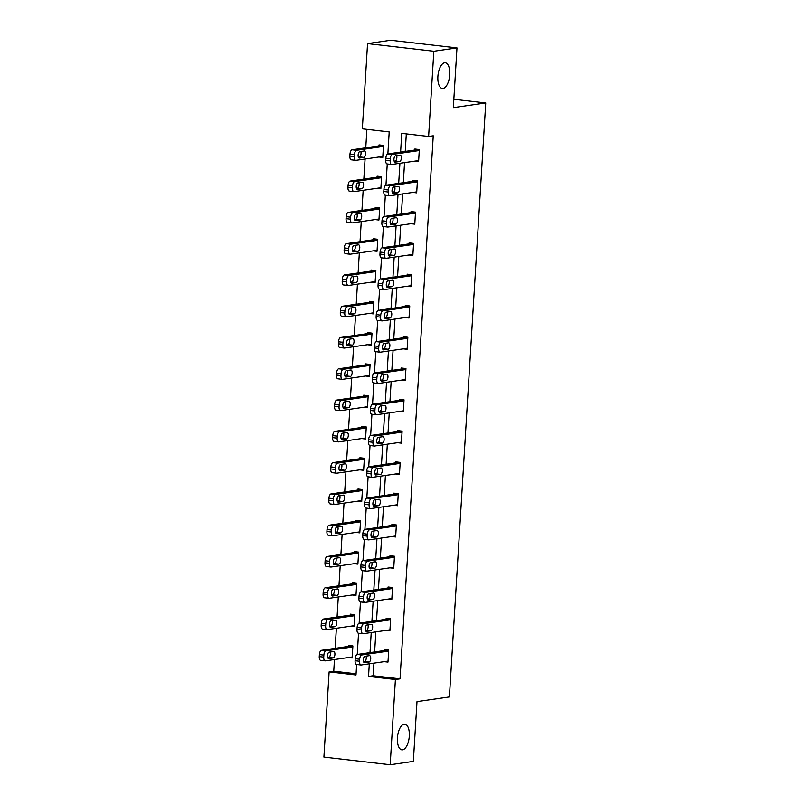<?xml version="1.0" encoding="UTF-8"?>
<svg xmlns="http://www.w3.org/2000/svg" width="805" height="805" viewBox="0 0 805 805"><rect width="100%" height="100%" fill="white"/><g stroke="black" fill="none" stroke-linecap="round" stroke-linejoin="round"><path stroke-width="1.21" d="M443.032 88.47A12.93 5.826 -83.4 0 1 442.337 88.48A12.93 5.826 -83.4 0 1 437.95 75.73A12.93 5.826 -83.4 0 1 444.601 62.8A12.93 5.826 -83.4 0 1 445.296 62.79A12.93 5.826 -83.4 0 1 449.683 75.539A12.93 5.826 -83.4 0 1 443.032 88.47M402.581 749.837A12.93 5.826 -83.4 0 1 401.886 749.847A12.93 5.826 -83.4 0 1 397.499 737.098A12.93 5.826 -83.4 0 1 404.15 724.168A12.93 5.826 -83.4 0 1 404.845 724.158A12.93 5.826 -83.4 0 1 409.242 736.907A12.93 5.826 -83.4 0 1 402.581 749.837M387.869 153.926L389.207 131.929L362.341 128.83L367.553 43.601L390.697 40.25L456.988 47.898L453.336 107.649L485.747 102.96L449.411 696.949L417 701.638L413.347 761.399L390.194 764.75L323.912 757.103L329.124 671.883L356.001 674.982L356.635 664.507M334.467 659.547L333.753 671.209L329.124 671.883M366.899 129.353L365.762 147.808M365.078 159.008L363.85 179.092M363.166 190.292L361.938 210.377M361.254 221.576L360.026 241.661M359.342 252.861L358.114 272.945M357.43 284.145L356.202 304.23M355.518 315.429L354.291 335.514M353.596 346.714L352.369 366.798M351.684 377.998L350.457 398.083M349.773 409.282L348.545 429.357M347.861 440.566L346.633 460.641M345.949 471.851L344.721 491.925M344.037 503.135L342.809 523.21M342.125 534.419L340.897 554.494M340.203 565.694L338.975 585.778M338.291 596.978L337.064 617.063M336.379 628.262L335.152 648.347M485.747 102.96L453.849 99.287M333.753 671.209L356.072 673.785M348.334 657.544L352.157 657.987L352.892 645.952L348.414 645.429L348.354 646.435M350.245 626.26L354.069 626.703L354.804 614.668L350.326 614.155L350.266 615.151M352.157 594.976L355.981 595.418L356.716 583.384L352.238 582.87L352.177 583.867M354.069 563.691L357.893 564.134L358.627 552.099L354.15 551.586L354.089 552.582M355.981 532.407L359.805 532.85L360.539 520.815L356.062 520.302L356.001 521.298M357.903 501.123L361.717 501.565L362.461 489.531L357.973 489.017L357.913 490.024M359.815 469.838L363.639 470.281L364.373 458.246L359.895 457.733L359.825 458.739M361.727 438.554L365.55 438.997L366.285 426.962L361.807 426.449L361.747 427.455M363.639 407.27L367.462 407.712L368.197 395.678L363.719 395.164L363.659 396.171M365.55 375.985L369.374 376.428L370.109 364.393L365.631 363.88L365.571 364.886M367.462 344.711L371.286 345.144L372.021 333.119L367.543 332.596L367.483 333.602M369.384 313.427L373.198 313.859L373.933 301.835L369.455 301.312L369.394 302.318M371.296 282.142L375.11 282.575L375.855 270.55L371.367 270.027L371.306 271.033M373.208 250.858L377.032 251.301L377.766 239.266L373.289 238.743L373.228 239.749M375.12 219.574L378.944 220.017L379.678 207.982L375.2 207.469L375.14 208.465M377.032 188.29L380.856 188.732L381.59 176.698L377.112 176.184L377.052 177.181M378.944 157.005L382.767 157.448L383.502 145.413L379.024 144.9L378.964 145.896M373.943 663.149L373.168 675.757L400.045 678.857L433.251 135.804L428.622 136.468L401.755 133.368L400.608 152.085M406.314 133.902L405.237 151.41M404.553 162.62L403.325 182.695M402.641 193.904L401.413 213.979M400.729 225.179L399.501 245.263M398.817 256.463L397.579 276.548M396.895 287.747L395.668 307.832M394.983 319.032L393.756 339.116M393.071 350.316L391.844 370.401M391.16 381.6L389.932 401.685M389.248 412.885L388.02 432.969M387.336 444.169L386.108 464.254M385.414 475.453L384.186 495.538M383.502 506.737L382.274 526.812M381.59 538.022L380.363 558.096M379.678 569.306L378.451 589.381M377.766 600.59L376.539 620.665M375.855 631.865L374.627 651.949M384.166 661.67L387.98 662.113L388.724 650.078L384.237 649.565L384.176 650.571M386.078 630.385L389.902 630.828L390.636 618.793L386.159 618.28L386.098 619.287M387.99 599.101L391.814 599.544L392.548 587.519L388.07 586.996L388.01 588.002M389.902 567.827L393.726 568.26L394.46 556.235L389.982 555.712L389.922 556.718M391.814 536.543L395.637 536.975L396.372 524.951L391.894 524.427L391.834 525.434M393.726 505.258L397.549 505.701L398.284 493.666L393.806 493.143L393.746 494.149M395.647 473.974L399.461 474.417L400.196 462.382L395.718 461.869L395.658 462.865M397.559 442.69L401.383 443.132L402.118 431.098L397.64 430.584L397.569 431.581M399.471 411.405L403.295 411.848L404.03 399.813L399.552 399.3L399.491 400.296M401.383 380.121L405.207 380.564L405.941 368.529L401.464 368.016L401.403 369.012M403.295 348.837L407.119 349.279L407.853 337.245L403.375 336.732L403.315 337.728M405.207 317.552L409.031 317.995L409.765 305.96L405.287 305.447L405.227 306.453M407.119 286.268L410.942 286.711L411.677 274.676L407.199 274.163L407.139 275.169M409.041 254.984L412.854 255.427L413.599 243.392L409.111 242.879L409.051 243.885M410.952 223.699L414.776 224.142L415.511 212.107L411.033 211.594L410.963 212.601M412.864 192.415L416.688 192.858L417.423 180.833L412.945 180.31L412.885 181.316M414.776 161.141L418.6 161.574L419.335 149.549L414.857 149.026L414.796 150.032M456.988 47.898L433.835 51.248L428.622 136.468M367.553 43.601L433.835 51.248M400.045 678.857L395.406 679.521L390.194 764.75M369.304 663.823L368.539 676.421L395.406 679.521M399.924 163.284L398.696 183.369M398.012 194.569L396.785 214.653M396.1 225.853L394.873 245.938M394.178 257.137L392.951 277.222M392.266 288.421L391.039 308.506M390.355 319.706L389.127 339.791M388.443 350.99L387.215 371.065M386.531 382.274L385.303 402.349M384.619 413.559L383.391 433.633M382.707 444.843L381.469 464.918M380.785 476.117L379.558 496.202M378.873 507.402L377.646 527.486M376.961 538.686L375.734 558.771M375.05 569.97L373.822 590.055M373.138 601.255L371.91 621.339M371.226 632.539L369.998 652.624M357.249 654.465L358.547 633.223M359.161 623.181L360.469 601.939M361.083 591.896L362.381 570.654M362.995 560.612L364.293 539.37M364.906 529.338L366.205 508.086M366.818 498.054L368.116 476.802M368.73 466.769L370.028 445.517M370.642 435.485L371.94 414.243M372.554 404.201L373.862 382.959M374.476 372.916L375.774 351.674M376.388 341.632L377.686 320.39M378.3 310.348L379.598 289.106M380.212 279.063L381.51 257.821M382.123 247.779L383.422 226.537M384.035 216.495L385.333 195.253M385.957 185.21L387.255 163.968M373.168 675.757L368.539 676.421M388.05 661.106L361.173 665A4.045 1.821 96.6 0 1 360.952 665A4.045 1.821 96.6 0 1 359.563 661.257L359.684 659.255A4.045 1.821 96.6 0 1 361.787 654.978L388.654 651.084M388.06 650.007L357.309 654.455L361.787 654.978M364.615 662.716A3.23 1.459 -83.4 0 1 364.444 662.716A3.23 1.459 -83.4 0 1 363.347 659.526A3.23 1.459 -83.4 0 1 365.007 656.296L369.455 655.652A3.23 1.459 -83.4 0 1 369.626 655.652A3.23 1.459 -83.4 0 1 370.723 658.842A3.23 1.459 -83.4 0 1 369.062 662.072L364.273 662.676M366.054 656.145A3.23 1.459 -83.4 0 1 366.034 659.526A3.23 1.459 -83.4 0 1 364.585 661.549L363.538 661.7M356.696 664.487A4.045 1.821 -83.4 0 1 356.474 664.487A4.045 1.821 -83.4 0 1 355.086 660.744L355.206 658.732A4.045 1.821 -83.4 0 1 357.309 654.455M352.228 645.872L321.477 650.329A4.045 1.821 -83.4 0 0 319.384 654.606L319.253 656.608A4.045 1.821 -83.4 0 0 320.642 660.352A4.045 1.821 -83.4 0 0 320.863 660.352M352.218 656.981L325.341 660.865A4.045 1.821 96.6 0 1 325.129 660.875A4.045 1.821 96.6 0 1 323.741 657.132L323.862 655.119A4.045 1.821 96.6 0 1 325.955 650.842L352.832 646.948M327.716 657.574L328.752 657.423A3.23 1.459 96.6 0 0 330.201 655.391A3.23 1.459 96.6 0 0 330.221 652.01M328.782 658.581L333.23 657.937A3.23 1.459 96.6 0 0 334.89 654.707A3.23 1.459 96.6 0 0 333.793 651.517A3.23 1.459 96.6 0 0 333.622 651.517L329.175 652.161A3.23 1.459 96.6 0 0 327.514 655.401A3.23 1.459 96.6 0 0 328.611 658.581A3.23 1.459 96.6 0 0 328.782 658.581L328.44 658.54M389.962 629.832L363.085 633.716A4.045 1.821 96.6 0 1 362.874 633.716A4.045 1.821 96.6 0 1 361.475 629.973L361.606 627.97A4.045 1.821 96.6 0 1 363.699 623.694L390.576 619.8M389.972 618.723L359.221 623.171L363.699 623.694M366.527 631.432A3.23 1.459 -83.4 0 1 366.356 631.432A3.23 1.459 -83.4 0 1 365.259 628.242A3.23 1.459 -83.4 0 1 366.919 625.012L371.367 624.368A3.23 1.459 -83.4 0 1 371.538 624.368A3.23 1.459 -83.4 0 1 372.635 627.558A3.23 1.459 -83.4 0 1 370.974 630.788L366.184 631.392M367.966 624.861A3.23 1.459 -83.4 0 1 367.945 628.242A3.23 1.459 -83.4 0 1 366.496 630.275L365.46 630.426M358.607 633.203A4.045 1.821 -83.4 0 1 358.386 633.203A4.045 1.821 -83.4 0 1 356.997 629.46L357.128 627.457A4.045 1.821 -83.4 0 1 359.221 623.171M391.874 598.548L364.997 602.432A4.045 1.821 96.6 0 1 364.786 602.442A4.045 1.821 96.6 0 1 363.397 598.689L363.518 596.686A4.045 1.821 96.6 0 1 365.611 592.41L392.488 588.515M391.894 587.439L361.133 591.886L365.611 592.41M368.449 600.148A3.23 1.459 -83.4 0 1 368.267 600.148A3.23 1.459 -83.4 0 1 367.171 596.958A3.23 1.459 -83.4 0 1 368.841 593.728L373.279 593.084A3.23 1.459 -83.4 0 1 373.46 593.084A3.23 1.459 -83.4 0 1 374.556 596.274A3.23 1.459 -83.4 0 1 372.886 599.504L368.096 600.107M369.877 593.577A3.23 1.459 -83.4 0 1 369.857 596.958A3.23 1.459 -83.4 0 1 368.408 598.99L367.372 599.141M360.519 601.919A4.045 1.821 -83.4 0 1 360.308 601.919A4.045 1.821 -83.4 0 1 358.919 598.175L359.04 596.173A4.045 1.821 -83.4 0 1 361.133 591.886M354.15 614.587L323.389 619.045A4.045 1.821 -83.4 0 0 321.296 623.322L321.175 625.324A4.045 1.821 -83.4 0 0 322.564 629.077A4.045 1.821 -83.4 0 0 322.775 629.067M354.13 625.696L327.253 629.591A4.045 1.821 96.6 0 1 327.041 629.591A4.045 1.821 96.6 0 1 325.653 625.847L325.773 623.835A4.045 1.821 96.6 0 1 327.866 619.558L354.743 615.674M329.627 626.29L330.664 626.139A3.23 1.459 96.6 0 0 332.113 624.106A3.23 1.459 96.6 0 0 332.133 620.736M330.704 627.296L335.142 626.652A3.23 1.459 96.6 0 0 336.812 623.422A3.23 1.459 96.6 0 0 335.715 620.232A3.23 1.459 96.6 0 0 335.534 620.242L331.097 620.876A3.23 1.459 96.6 0 0 329.426 624.117A3.23 1.459 96.6 0 0 330.523 627.306A3.23 1.459 96.6 0 0 330.704 627.296L330.362 627.256M356.062 583.303L325.3 587.761A4.045 1.821 -83.4 0 0 323.208 592.037L323.087 594.04A4.045 1.821 -83.4 0 0 324.475 597.793A4.045 1.821 -83.4 0 0 324.687 597.783M356.041 594.412L329.165 598.306A4.045 1.821 96.6 0 1 328.953 598.306A4.045 1.821 96.6 0 1 327.565 594.563L327.685 592.55A4.045 1.821 96.6 0 1 329.778 588.274L356.655 584.39M331.539 595.006L332.576 594.855A3.23 1.459 96.6 0 0 334.035 592.822A3.23 1.459 96.6 0 0 334.045 589.451M332.616 596.012L337.053 595.368A3.23 1.459 96.6 0 0 338.724 592.138A3.23 1.459 96.6 0 0 337.627 588.948A3.23 1.459 96.6 0 0 337.446 588.958L333.008 589.602A3.23 1.459 96.6 0 0 331.338 592.832A3.23 1.459 96.6 0 0 332.435 596.022A3.23 1.459 96.6 0 0 332.616 596.012L332.274 595.972M393.786 567.263L366.909 571.148A4.045 1.821 96.6 0 1 366.698 571.158A4.045 1.821 96.6 0 1 365.309 567.404L365.43 565.402A4.045 1.821 96.6 0 1 367.523 561.125L394.4 557.231M393.806 556.154L363.045 560.602L367.523 561.125M370.36 568.863A3.23 1.459 -83.4 0 1 370.179 568.863A3.23 1.459 -83.4 0 1 369.082 565.673A3.23 1.459 -83.4 0 1 370.753 562.443L375.19 561.799A3.23 1.459 -83.4 0 1 375.372 561.799A3.23 1.459 -83.4 0 1 376.468 564.989A3.23 1.459 -83.4 0 1 374.798 568.219L370.018 568.823M371.789 562.293A3.23 1.459 -83.4 0 1 371.779 565.673A3.23 1.459 -83.4 0 1 370.32 567.706L369.284 567.857M362.431 570.634A4.045 1.821 -83.4 0 1 362.22 570.634A4.045 1.821 -83.4 0 1 360.831 566.891L360.952 564.889A4.045 1.821 -83.4 0 1 363.045 560.602M395.698 535.979L368.831 539.863A4.045 1.821 96.6 0 1 368.61 539.873A4.045 1.821 96.6 0 1 367.221 536.12L367.342 534.117A4.045 1.821 96.6 0 1 369.445 529.841L396.312 525.947M395.718 524.87L364.957 529.328L369.445 529.841M372.272 537.579A3.23 1.459 -83.4 0 1 372.101 537.579A3.23 1.459 -83.4 0 1 371.004 534.399A3.23 1.459 -83.4 0 1 372.665 531.159L377.112 530.515A3.23 1.459 -83.4 0 1 377.283 530.515A3.23 1.459 -83.4 0 1 378.38 533.705A3.23 1.459 -83.4 0 1 376.72 536.935L371.93 537.539M373.701 531.008A3.23 1.459 -83.4 0 1 373.691 534.389A3.23 1.459 -83.4 0 1 372.232 536.422L371.196 536.573M364.343 539.35A4.045 1.821 -83.4 0 1 364.132 539.35A4.045 1.821 -83.4 0 1 362.743 535.607L362.864 533.604A4.045 1.821 -83.4 0 1 364.957 529.328M397.61 504.695L370.743 508.579A4.045 1.821 96.6 0 1 370.521 508.589A4.045 1.821 96.6 0 1 369.133 504.836L369.254 502.833A4.045 1.821 96.6 0 1 371.357 498.557L398.223 494.662M397.63 493.586L366.879 498.043L371.357 498.557M374.184 506.295A3.23 1.459 -83.4 0 1 374.013 506.295A3.23 1.459 -83.4 0 1 372.916 503.115A3.23 1.459 -83.4 0 1 374.577 499.875L379.024 499.231A3.23 1.459 -83.4 0 1 379.195 499.231A3.23 1.459 -83.4 0 1 380.292 502.421A3.23 1.459 -83.4 0 1 378.632 505.651L373.842 506.254M375.613 499.724A3.23 1.459 -83.4 0 1 375.603 503.105A3.23 1.459 -83.4 0 1 374.154 505.138L373.107 505.288M366.265 508.066A4.045 1.821 -83.4 0 1 366.044 508.066A4.045 1.821 -83.4 0 1 364.655 504.322L364.776 502.32A4.045 1.821 -83.4 0 1 366.879 498.043M357.973 552.019L327.212 556.476A4.045 1.821 -83.4 0 0 325.119 560.753L324.999 562.755A4.045 1.821 -83.4 0 0 326.387 566.509A4.045 1.821 -83.4 0 0 326.609 566.499M357.953 563.128L331.086 567.022A4.045 1.821 96.6 0 1 330.865 567.022A4.045 1.821 96.6 0 1 329.476 563.279L329.597 561.266A4.045 1.821 96.6 0 1 331.7 556.99L358.567 553.105M333.451 563.721L334.498 563.57A3.23 1.459 96.6 0 0 335.947 561.538A3.23 1.459 96.6 0 0 335.957 558.167M334.528 564.728L338.975 564.084A3.23 1.459 96.6 0 0 340.636 560.854A3.23 1.459 96.6 0 0 339.539 557.664A3.23 1.459 96.6 0 0 339.368 557.674L334.92 558.318A3.23 1.459 96.6 0 0 333.26 561.548A3.23 1.459 96.6 0 0 334.357 564.738A3.23 1.459 96.6 0 0 334.528 564.728L334.186 564.687M359.885 520.744L329.134 525.192A4.045 1.821 -83.4 0 0 327.031 529.469L326.911 531.481A4.045 1.821 -83.4 0 0 328.299 535.224A4.045 1.821 -83.4 0 0 328.521 535.214M359.865 531.843L332.998 535.738A4.045 1.821 96.6 0 1 332.777 535.738A4.045 1.821 96.6 0 1 331.388 531.994L331.509 529.992A4.045 1.821 96.6 0 1 333.612 525.705L360.479 521.821M335.363 532.437L336.41 532.286A3.23 1.459 96.6 0 0 337.858 530.264A3.23 1.459 96.6 0 0 337.869 526.883M336.44 533.443L340.887 532.809A3.23 1.459 96.6 0 0 342.548 529.569A3.23 1.459 96.6 0 0 341.451 526.389A3.23 1.459 96.6 0 0 341.28 526.389L336.832 527.034A3.23 1.459 96.6 0 0 335.172 530.264A3.23 1.459 96.6 0 0 336.269 533.453A3.23 1.459 96.6 0 0 336.44 533.443L336.098 533.413M361.797 489.46L331.046 493.908A4.045 1.821 -83.4 0 0 328.943 498.184L328.822 500.197A4.045 1.821 -83.4 0 0 330.211 503.94A4.045 1.821 -83.4 0 0 330.432 503.94M361.777 500.559L334.91 504.453A4.045 1.821 96.6 0 1 334.689 504.453A4.045 1.821 96.6 0 1 333.3 500.71L333.421 498.708A4.045 1.821 96.6 0 1 335.524 494.421L362.391 490.537M337.275 501.153L338.321 501.002A3.23 1.459 96.6 0 0 339.77 498.979A3.23 1.459 96.6 0 0 339.791 495.598M338.352 502.169L342.799 501.525A3.23 1.459 96.6 0 0 344.46 498.285A3.23 1.459 96.6 0 0 343.363 495.105A3.23 1.459 96.6 0 0 343.192 495.105L338.744 495.749A3.23 1.459 96.6 0 0 337.084 498.979A3.23 1.459 96.6 0 0 338.18 502.169A3.23 1.459 96.6 0 0 338.352 502.169L338.009 502.129M363.709 458.176L332.958 462.623A4.045 1.821 -83.4 0 0 330.855 466.9L330.734 468.913A4.045 1.821 -83.4 0 0 332.123 472.656A4.045 1.821 -83.4 0 0 332.344 472.656M363.699 469.275L336.822 473.169A4.045 1.821 96.6 0 1 336.601 473.169A4.045 1.821 96.6 0 1 335.212 469.426L335.343 467.423A4.045 1.821 96.6 0 1 337.436 463.137L364.313 459.252M339.197 469.868L340.233 469.718A3.23 1.459 96.6 0 0 341.682 467.695A3.23 1.459 96.6 0 0 341.702 464.314M340.263 470.885L344.711 470.241A3.23 1.459 96.6 0 0 346.371 467.001A3.23 1.459 96.6 0 0 345.275 463.821A3.23 1.459 96.6 0 0 345.103 463.821L340.656 464.465A3.23 1.459 96.6 0 0 338.996 467.695A3.23 1.459 96.6 0 0 340.092 470.885A3.23 1.459 96.6 0 0 340.263 470.885L339.921 470.845M365.631 426.892L334.87 431.339A4.045 1.821 -83.4 0 0 332.777 435.616L332.646 437.628A4.045 1.821 -83.4 0 0 334.045 441.371A4.045 1.821 -83.4 0 0 334.256 441.371M365.611 437.99L338.734 441.885A4.045 1.821 96.6 0 1 338.523 441.885A4.045 1.821 96.6 0 1 337.134 438.141L337.255 436.139A4.045 1.821 96.6 0 1 339.348 431.862L366.225 427.968M341.109 438.584L342.145 438.433A3.23 1.459 96.6 0 0 343.594 436.411A3.23 1.459 96.6 0 0 343.614 433.03M342.175 439.6L346.623 438.956A3.23 1.459 96.6 0 0 348.293 435.726A3.23 1.459 96.6 0 0 347.197 432.537A3.23 1.459 96.6 0 0 347.015 432.537L342.568 433.181A3.23 1.459 96.6 0 0 340.907 436.411A3.23 1.459 96.6 0 0 342.004 439.6A3.23 1.459 96.6 0 0 342.175 439.6L341.833 439.56M367.543 395.607L336.782 400.055A4.045 1.821 -83.4 0 0 334.689 404.341L334.568 406.344A4.045 1.821 -83.4 0 0 335.957 410.087A4.045 1.821 -83.4 0 0 336.168 410.087M367.523 406.706L340.646 410.6A4.045 1.821 96.6 0 1 340.435 410.6A4.045 1.821 96.6 0 1 339.046 406.857L339.167 404.855A4.045 1.821 96.6 0 1 341.26 400.578L368.137 396.684M343.021 407.3L344.057 407.149A3.23 1.459 96.6 0 0 345.506 405.126A3.23 1.459 96.6 0 0 345.526 401.745M344.097 408.316L348.535 407.672A3.23 1.459 96.6 0 0 350.205 404.442A3.23 1.459 96.6 0 0 349.108 401.252A3.23 1.459 96.6 0 0 348.927 401.252L344.49 401.896A3.23 1.459 96.6 0 0 342.819 405.126A3.23 1.459 96.6 0 0 343.916 408.316A3.23 1.459 96.6 0 0 344.097 408.316L343.755 408.276M369.455 364.323L338.694 368.771A4.045 1.821 -83.4 0 0 336.601 373.057L336.48 375.06A4.045 1.821 -83.4 0 0 337.869 378.803A4.045 1.821 -83.4 0 0 338.08 378.803M369.435 375.432L342.568 379.316A4.045 1.821 96.6 0 1 342.346 379.316A4.045 1.821 96.6 0 1 340.958 375.573L341.079 373.57A4.045 1.821 96.6 0 1 343.172 369.294L370.048 365.4M344.932 376.026L345.969 375.875A3.23 1.459 96.6 0 0 347.428 373.842A3.23 1.459 96.6 0 0 347.438 370.461M346.009 377.032L350.457 376.388A3.23 1.459 96.6 0 0 352.117 373.158A3.23 1.459 96.6 0 0 351.02 369.968A3.23 1.459 96.6 0 0 350.849 369.968L346.402 370.612A3.23 1.459 96.6 0 0 344.731 373.842A3.23 1.459 96.6 0 0 345.828 377.032A3.23 1.459 96.6 0 0 346.009 377.032L345.667 376.992M371.367 333.039L340.616 337.486A4.045 1.821 -83.4 0 0 338.513 341.773L338.392 343.775A4.045 1.821 -83.4 0 0 339.78 347.519A4.045 1.821 -83.4 0 0 340.002 347.519M371.347 344.148L344.48 348.032A4.045 1.821 96.6 0 1 344.258 348.042A4.045 1.821 96.6 0 1 342.87 344.288L342.99 342.286A4.045 1.821 96.6 0 1 345.093 338.009L371.96 334.115M346.844 344.741L347.891 344.59A3.23 1.459 96.6 0 0 349.34 342.558A3.23 1.459 96.6 0 0 349.35 339.177M347.921 345.748L352.369 345.103A3.23 1.459 96.6 0 0 354.029 341.873A3.23 1.459 96.6 0 0 352.932 338.684A3.23 1.459 96.6 0 0 352.761 338.684L348.313 339.328A3.23 1.459 96.6 0 0 346.653 342.558A3.23 1.459 96.6 0 0 347.75 345.748A3.23 1.459 96.6 0 0 347.921 345.748L347.579 345.707M373.279 301.754L342.528 306.212A4.045 1.821 -83.4 0 0 340.424 310.489L340.304 312.491A4.045 1.821 -83.4 0 0 341.692 316.234A4.045 1.821 -83.4 0 0 341.914 316.234M373.258 312.863L346.392 316.747A4.045 1.821 96.6 0 1 346.17 316.757A4.045 1.821 96.6 0 1 344.781 313.004L344.902 311.002A4.045 1.821 96.6 0 1 347.005 306.725L373.872 302.831M348.756 313.457L349.803 313.306A3.23 1.459 96.6 0 0 351.252 311.273A3.23 1.459 96.6 0 0 351.262 307.892M349.833 314.463L354.281 313.819A3.23 1.459 96.6 0 0 355.941 310.589A3.23 1.459 96.6 0 0 354.844 307.399A3.23 1.459 96.6 0 0 354.673 307.399L350.225 308.043A3.23 1.459 96.6 0 0 348.565 311.273A3.23 1.459 96.6 0 0 349.662 314.463A3.23 1.459 96.6 0 0 349.833 314.463L349.491 314.423M375.19 270.47L344.439 274.928A4.045 1.821 -83.4 0 0 342.336 279.204L342.216 281.207A4.045 1.821 -83.4 0 0 343.604 284.95A4.045 1.821 -83.4 0 0 343.826 284.95M375.18 281.579L348.303 285.463A4.045 1.821 96.6 0 1 348.082 285.473A4.045 1.821 96.6 0 1 346.693 281.72L346.814 279.717A4.045 1.821 96.6 0 1 348.917 275.441L375.784 271.547M350.668 282.173L351.715 282.022A3.23 1.459 96.6 0 0 353.164 279.989A3.23 1.459 96.6 0 0 353.184 276.608M351.745 283.179L356.192 282.535A3.23 1.459 96.6 0 0 357.853 279.305A3.23 1.459 96.6 0 0 356.756 276.115A3.23 1.459 96.6 0 0 356.585 276.115L352.137 276.759A3.23 1.459 96.6 0 0 350.477 279.999A3.23 1.459 96.6 0 0 351.574 283.179A3.23 1.459 96.6 0 0 351.745 283.179L351.403 283.139M377.102 239.186L346.351 243.643A4.045 1.821 -83.4 0 0 344.258 247.92L344.127 249.922A4.045 1.821 -83.4 0 0 345.516 253.666A4.045 1.821 -83.4 0 0 345.737 253.666M377.092 250.295L350.215 254.179A4.045 1.821 96.6 0 1 350.004 254.189A4.045 1.821 96.6 0 1 348.605 250.436L348.736 248.433A4.045 1.821 96.6 0 1 350.829 244.156L377.706 240.262M352.59 250.888L353.626 250.737A3.23 1.459 96.6 0 0 355.075 248.705A3.23 1.459 96.6 0 0 355.096 245.324M353.657 251.895L358.104 251.251A3.23 1.459 96.6 0 0 359.765 248.02A3.23 1.459 96.6 0 0 358.668 244.831A3.23 1.459 96.6 0 0 358.497 244.831L354.049 245.475A3.23 1.459 96.6 0 0 352.389 248.715A3.23 1.459 96.6 0 0 353.486 251.895A3.23 1.459 96.6 0 0 353.657 251.895L353.315 251.854M379.024 207.901L348.263 212.359A4.045 1.821 -83.4 0 0 346.17 216.636L346.049 218.638A4.045 1.821 -83.4 0 0 347.438 222.391A4.045 1.821 -83.4 0 0 347.649 222.381M379.004 219.01L352.127 222.905A4.045 1.821 96.6 0 1 351.916 222.905A4.045 1.821 96.6 0 1 350.527 219.161L350.648 217.149A4.045 1.821 96.6 0 1 352.741 212.872L379.618 208.978M354.502 219.604L355.538 219.453A3.23 1.459 96.6 0 0 356.987 217.42A3.23 1.459 96.6 0 0 357.007 214.05M355.579 220.61L360.016 219.966A3.23 1.459 96.6 0 0 361.687 216.736A3.23 1.459 96.6 0 0 360.59 213.546A3.23 1.459 96.6 0 0 360.409 213.556L355.971 214.19A3.23 1.459 96.6 0 0 354.301 217.431A3.23 1.459 96.6 0 0 355.397 220.61A3.23 1.459 96.6 0 0 355.579 220.61L355.226 220.57M399.522 473.41L372.655 477.295A4.045 1.821 96.6 0 1 372.433 477.305A4.045 1.821 96.6 0 1 371.045 473.561L371.165 471.549A4.045 1.821 96.6 0 1 373.268 467.272L400.135 463.378M399.542 462.301L368.791 466.759L373.268 467.272M376.096 475.01A3.23 1.459 -83.4 0 1 375.925 475.01A3.23 1.459 -83.4 0 1 374.828 471.831A3.23 1.459 -83.4 0 1 376.488 468.591L380.936 467.957A3.23 1.459 -83.4 0 1 381.107 467.947A3.23 1.459 -83.4 0 1 382.204 471.136A3.23 1.459 -83.4 0 1 380.544 474.366L375.754 474.97M377.535 468.44A3.23 1.459 -83.4 0 1 377.515 471.821A3.23 1.459 -83.4 0 1 376.066 473.853L375.019 474.004M368.177 476.781A4.045 1.821 -83.4 0 1 367.955 476.791A4.045 1.821 -83.4 0 1 366.567 473.038L366.688 471.036A4.045 1.821 -83.4 0 1 368.791 466.759M401.443 442.126L374.567 446.02A4.045 1.821 96.6 0 1 374.345 446.02A4.045 1.821 96.6 0 1 372.957 442.277L373.087 440.265A4.045 1.821 96.6 0 1 375.18 435.988L402.057 432.104M401.454 431.017L370.702 435.475L375.18 435.988M378.008 443.726A3.23 1.459 -83.4 0 1 377.837 443.736A3.23 1.459 -83.4 0 1 376.74 440.546A3.23 1.459 -83.4 0 1 378.4 437.316L382.848 436.672A3.23 1.459 -83.4 0 1 383.019 436.662A3.23 1.459 -83.4 0 1 384.116 439.852A3.23 1.459 -83.4 0 1 382.456 443.082L377.666 443.686M379.447 437.165A3.23 1.459 -83.4 0 1 379.427 440.536A3.23 1.459 -83.4 0 1 377.978 442.569L376.941 442.72M370.089 445.497A4.045 1.821 -83.4 0 1 369.867 445.507A4.045 1.821 -83.4 0 1 368.479 441.754L368.599 439.751A4.045 1.821 -83.4 0 1 370.702 435.475M403.355 410.842L376.478 414.736A4.045 1.821 96.6 0 1 376.267 414.736A4.045 1.821 96.6 0 1 374.878 410.993L374.999 408.98A4.045 1.821 96.6 0 1 377.092 404.704L403.969 400.82M403.365 399.733L372.614 404.191L377.092 404.704M379.92 412.442A3.23 1.459 -83.4 0 1 379.749 412.452A3.23 1.459 -83.4 0 1 378.652 409.262A3.23 1.459 -83.4 0 1 380.312 406.032L384.76 405.388A3.23 1.459 -83.4 0 1 384.931 405.378A3.23 1.459 -83.4 0 1 386.028 408.568A3.23 1.459 -83.4 0 1 384.367 411.798L379.578 412.401M381.359 405.881A3.23 1.459 -83.4 0 1 381.339 409.252A3.23 1.459 -83.4 0 1 379.89 411.285L378.853 411.436M372.001 414.213A4.045 1.821 -83.4 0 1 371.779 414.223A4.045 1.821 -83.4 0 1 370.391 410.47L370.521 408.467A4.045 1.821 -83.4 0 1 372.614 404.191M405.267 379.558L378.39 383.452A4.045 1.821 96.6 0 1 378.179 383.452A4.045 1.821 96.6 0 1 376.79 379.708L376.911 377.696A4.045 1.821 96.6 0 1 379.004 373.419L405.881 369.535M405.287 368.459L374.526 372.906L379.004 373.419M381.842 381.157A3.23 1.459 -83.4 0 1 381.661 381.168A3.23 1.459 -83.4 0 1 380.564 377.978A3.23 1.459 -83.4 0 1 382.234 374.748L386.672 374.104A3.23 1.459 -83.4 0 1 386.853 374.094A3.23 1.459 -83.4 0 1 387.95 377.283A3.23 1.459 -83.4 0 1 386.279 380.513L381.5 381.117M383.271 374.597A3.23 1.459 -83.4 0 1 383.25 377.968A3.23 1.459 -83.4 0 1 381.801 380L380.765 380.151M373.912 382.928A4.045 1.821 -83.4 0 1 373.701 382.939A4.045 1.821 -83.4 0 1 372.313 379.185L372.433 377.183A4.045 1.821 -83.4 0 1 374.526 372.906M407.179 348.273L380.302 352.167A4.045 1.821 96.6 0 1 380.091 352.167A4.045 1.821 96.6 0 1 378.702 348.424L378.823 346.422A4.045 1.821 96.6 0 1 380.916 342.135L407.793 338.251M407.199 337.174L376.438 341.622L380.916 342.135M383.754 349.873A3.23 1.459 -83.4 0 1 383.572 349.883A3.23 1.459 -83.4 0 1 382.476 346.693A3.23 1.459 -83.4 0 1 384.146 343.463L388.584 342.819A3.23 1.459 -83.4 0 1 388.765 342.819A3.23 1.459 -83.4 0 1 389.862 345.999A3.23 1.459 -83.4 0 1 388.191 349.239L383.411 349.843M385.182 343.312A3.23 1.459 -83.4 0 1 385.172 346.693A3.23 1.459 -83.4 0 1 383.713 348.716L382.677 348.867M375.824 351.644A4.045 1.821 -83.4 0 1 375.613 351.654A4.045 1.821 -83.4 0 1 374.224 347.911L374.345 345.898A4.045 1.821 -83.4 0 1 376.438 341.622M409.091 316.989L382.224 320.883A4.045 1.821 96.6 0 1 382.003 320.883A4.045 1.821 96.6 0 1 380.614 317.14L380.735 315.137A4.045 1.821 96.6 0 1 382.838 310.851L409.705 306.967M409.111 305.89L378.35 310.338L382.838 310.851M385.665 318.599A3.23 1.459 -83.4 0 1 385.494 318.599A3.23 1.459 -83.4 0 1 384.398 315.409A3.23 1.459 -83.4 0 1 386.058 312.179L390.506 311.535A3.23 1.459 -83.4 0 1 390.677 311.535A3.23 1.459 -83.4 0 1 391.773 314.715A3.23 1.459 -83.4 0 1 390.113 317.955L385.323 318.559M387.094 312.028A3.23 1.459 -83.4 0 1 387.084 315.409A3.23 1.459 -83.4 0 1 385.635 317.432L384.589 317.583M377.746 320.37A4.045 1.821 -83.4 0 1 377.525 320.37A4.045 1.821 -83.4 0 1 376.136 316.627L376.257 314.614A4.045 1.821 -83.4 0 1 378.35 310.338M411.003 285.705L384.136 289.599A4.045 1.821 96.6 0 1 383.915 289.599A4.045 1.821 96.6 0 1 382.526 285.856L382.647 283.853A4.045 1.821 96.6 0 1 384.75 279.566L411.617 275.682M411.023 274.606L380.272 279.053L384.75 279.566M387.577 287.315A3.23 1.459 -83.4 0 1 387.406 287.315A3.23 1.459 -83.4 0 1 386.309 284.125A3.23 1.459 -83.4 0 1 387.97 280.895L392.417 280.251A3.23 1.459 -83.4 0 1 392.588 280.251A3.23 1.459 -83.4 0 1 393.685 283.43A3.23 1.459 -83.4 0 1 392.025 286.671L387.235 287.274M389.006 280.744A3.23 1.459 -83.4 0 1 388.996 284.125A3.23 1.459 -83.4 0 1 387.547 286.147L386.501 286.298M379.658 289.086A4.045 1.821 -83.4 0 1 379.437 289.086A4.045 1.821 -83.4 0 1 378.048 285.342L378.169 283.33A4.045 1.821 -83.4 0 1 380.272 279.053M412.915 254.42L386.048 258.314A4.045 1.821 96.6 0 1 385.826 258.314A4.045 1.821 96.6 0 1 384.438 254.571L384.559 252.569A4.045 1.821 96.6 0 1 386.662 248.292L413.529 244.398M412.935 243.321L382.184 247.769L386.662 248.292M389.489 256.03A3.23 1.459 -83.4 0 1 389.318 256.03A3.23 1.459 -83.4 0 1 388.221 252.84A3.23 1.459 -83.4 0 1 389.882 249.61L394.329 248.966A3.23 1.459 -83.4 0 1 394.5 248.966A3.23 1.459 -83.4 0 1 395.597 252.156A3.23 1.459 -83.4 0 1 393.937 255.386L389.147 255.99M390.928 249.459A3.23 1.459 -83.4 0 1 390.908 252.84A3.23 1.459 -83.4 0 1 389.459 254.863L388.413 255.014M381.57 257.801A4.045 1.821 -83.4 0 1 381.349 257.801A4.045 1.821 -83.4 0 1 379.96 254.058L380.081 252.046A4.045 1.821 -83.4 0 1 382.184 247.769M414.837 223.146L387.96 227.03A4.045 1.821 96.6 0 1 387.738 227.03A4.045 1.821 96.6 0 1 386.35 223.287L386.481 221.284A4.045 1.821 96.6 0 1 388.574 217.008L415.45 213.114M414.847 212.037L384.096 216.485L388.574 217.008M391.401 224.746A3.23 1.459 -83.4 0 1 391.23 224.746A3.23 1.459 -83.4 0 1 390.133 221.556A3.23 1.459 -83.4 0 1 391.794 218.326L396.241 217.682A3.23 1.459 -83.4 0 1 396.412 217.682A3.23 1.459 -83.4 0 1 397.509 220.872A3.23 1.459 -83.4 0 1 395.849 224.102L391.059 224.706M392.84 218.175A3.23 1.459 -83.4 0 1 392.82 221.556A3.23 1.459 -83.4 0 1 391.371 223.589L390.334 223.73M383.482 226.517A4.045 1.821 -83.4 0 1 383.261 226.517A4.045 1.821 -83.4 0 1 381.872 222.774L381.993 220.771A4.045 1.821 -83.4 0 1 384.096 216.485M416.749 191.862L389.872 195.746A4.045 1.821 96.6 0 1 389.66 195.756A4.045 1.821 96.6 0 1 388.272 192.003L388.392 190A4.045 1.821 96.6 0 1 390.485 185.724L417.362 181.829M416.769 180.753L386.008 185.2L390.485 185.724M393.313 193.462A3.23 1.459 -83.4 0 1 393.142 193.462A3.23 1.459 -83.4 0 1 392.045 190.272A3.23 1.459 -83.4 0 1 393.705 187.042L398.153 186.398A3.23 1.459 -83.4 0 1 398.334 186.398A3.23 1.459 -83.4 0 1 399.431 189.588A3.23 1.459 -83.4 0 1 397.761 192.818L392.971 193.421M394.752 186.891A3.23 1.459 -83.4 0 1 394.732 190.272A3.23 1.459 -83.4 0 1 393.283 192.304L392.246 192.455M385.394 195.233A4.045 1.821 -83.4 0 1 385.182 195.233A4.045 1.821 -83.4 0 1 383.784 191.489L383.915 189.487A4.045 1.821 -83.4 0 1 386.008 185.2M380.936 176.617L350.175 181.075A4.045 1.821 -83.4 0 0 348.082 185.351L347.961 187.354A4.045 1.821 -83.4 0 0 349.35 191.107A4.045 1.821 -83.4 0 0 349.561 191.097M380.916 187.726L354.039 191.62A4.045 1.821 96.6 0 1 353.828 191.62A4.045 1.821 96.6 0 1 352.439 187.877L352.56 185.864A4.045 1.821 96.6 0 1 354.653 181.588L381.53 177.704M356.414 188.32L357.45 188.169A3.23 1.459 96.6 0 0 358.909 186.136A3.23 1.459 96.6 0 0 358.919 182.765M357.49 189.326L361.928 188.682A3.23 1.459 96.6 0 0 363.598 185.452A3.23 1.459 96.6 0 0 362.502 182.262A3.23 1.459 96.6 0 0 362.32 182.272L357.883 182.916A3.23 1.459 96.6 0 0 356.213 186.146A3.23 1.459 96.6 0 0 357.309 189.336A3.23 1.459 96.6 0 0 357.49 189.326L357.148 189.286M418.66 160.577L391.783 164.462A4.045 1.821 96.6 0 1 391.572 164.472A4.045 1.821 96.6 0 1 390.184 160.718L390.304 158.716A4.045 1.821 96.6 0 1 392.397 154.439L419.274 150.545M418.68 149.468L387.919 153.916L392.397 154.439M395.235 162.177A3.23 1.459 -83.4 0 1 395.054 162.177A3.23 1.459 -83.4 0 1 393.957 158.988A3.23 1.459 -83.4 0 1 395.627 155.757L400.065 155.113A3.23 1.459 -83.4 0 1 400.246 155.113A3.23 1.459 -83.4 0 1 401.343 158.303A3.23 1.459 -83.4 0 1 399.672 161.533L394.893 162.137M396.664 155.607A3.23 1.459 -83.4 0 1 396.644 158.988A3.23 1.459 -83.4 0 1 395.195 161.02L394.158 161.171M387.306 163.948A4.045 1.821 -83.4 0 1 387.094 163.948A4.045 1.821 -83.4 0 1 385.706 160.205L385.826 158.203A4.045 1.821 -83.4 0 1 387.919 153.916M382.848 145.333L352.087 149.79A4.045 1.821 -83.4 0 0 349.994 154.067L349.873 156.069A4.045 1.821 -83.4 0 0 351.262 159.823A4.045 1.821 -83.4 0 0 351.473 159.813M382.828 156.442L355.961 160.336A4.045 1.821 96.6 0 1 355.74 160.336A4.045 1.821 96.6 0 1 354.351 156.593L354.472 154.58A4.045 1.821 96.6 0 1 356.575 150.304L383.442 146.419M358.326 157.035L359.362 156.884A3.23 1.459 96.6 0 0 360.821 154.852A3.23 1.459 96.6 0 0 360.831 151.481M359.402 158.042L363.85 157.398A3.23 1.459 96.6 0 0 365.51 154.168A3.23 1.459 96.6 0 0 364.413 150.978A3.23 1.459 96.6 0 0 364.242 150.988L359.795 151.632A3.23 1.459 96.6 0 0 358.134 154.862A3.23 1.459 96.6 0 0 359.231 158.052A3.23 1.459 96.6 0 0 359.402 158.042L359.06 158.001M355.086 660.744L359.563 661.257M355.206 658.732L359.684 659.255M369.062 662.072L364.585 661.549M325.955 650.842L321.477 650.329M323.862 655.119L319.384 654.606M323.741 657.132L319.253 656.608M328.752 657.423L333.23 657.937M356.997 629.46L361.475 629.973M357.128 627.457L361.606 627.97M370.974 630.788L366.496 630.275M358.919 598.175L363.397 598.689M359.04 596.173L363.518 596.686M372.886 599.504L368.408 598.99M327.866 619.558L323.389 619.045M325.773 623.835L321.296 623.322M325.653 625.847L321.175 625.324M330.664 626.139L335.142 626.652M329.778 588.274L325.3 587.761M327.685 592.55L323.208 592.037M327.565 594.563L323.087 594.04M332.576 594.855L337.053 595.368M360.831 566.891L365.309 567.404M360.952 564.889L365.43 565.402M374.798 568.219L370.32 567.706M362.743 535.607L367.221 536.12M362.864 533.604L367.342 534.117M376.72 536.935L372.232 536.422M364.655 504.322L369.133 504.836M364.776 502.32L369.254 502.833M378.632 505.651L374.154 505.138M331.7 556.99L327.212 556.476M329.597 561.266L325.119 560.753M329.476 563.279L324.999 562.755M334.498 563.57L338.975 564.084M333.612 525.705L329.134 525.192M331.509 529.992L327.031 529.469M331.388 531.994L326.911 531.481M336.41 532.286L340.887 532.809M335.524 494.421L331.046 493.908M333.421 498.708L328.943 498.184M333.3 500.71L328.822 500.197M338.321 501.002L342.799 501.525M337.436 463.137L332.958 462.623M335.343 467.423L330.855 466.9M335.212 469.426L330.734 468.913M340.233 469.718L344.711 470.241M339.348 431.862L334.87 431.339M337.255 436.139L332.777 435.616M337.134 438.141L332.646 437.628M342.145 438.433L346.623 438.956M341.26 400.578L336.782 400.055M339.167 404.855L334.689 404.341M339.046 406.857L334.568 406.344M344.057 407.149L348.535 407.672M343.172 369.294L338.694 368.771M341.079 373.57L336.601 373.057M340.958 375.573L336.48 375.06M345.969 375.875L350.457 376.388M345.093 338.009L340.616 337.486M342.99 342.286L338.513 341.773M342.87 344.288L338.392 343.775M347.891 344.59L352.369 345.103M347.005 306.725L342.528 306.212M344.902 311.002L340.424 310.489M344.781 313.004L340.304 312.491M349.803 313.306L354.281 313.819M348.917 275.441L344.439 274.928M346.814 279.717L342.336 279.204M346.693 281.72L342.216 281.207M351.715 282.022L356.192 282.535M350.829 244.156L346.351 243.643M348.736 248.433L344.258 247.92M348.605 250.436L344.127 249.922M353.626 250.737L358.104 251.251M352.741 212.872L348.263 212.359M350.648 217.149L346.17 216.636M350.527 219.161L346.049 218.638M355.538 219.453L360.016 219.966M366.567 473.038L371.045 473.561M366.688 471.036L371.165 471.549M380.544 474.366L376.066 473.853M368.479 441.754L372.957 442.277M368.599 439.751L373.087 440.265M382.456 443.082L377.978 442.569M370.391 410.47L374.878 410.993M370.521 408.467L374.999 408.98M384.367 411.798L379.89 411.285M372.313 379.185L376.79 379.708M372.433 377.183L376.911 377.696M386.279 380.513L381.801 380M374.224 347.911L378.702 348.424M374.345 345.898L378.823 346.422M388.191 349.239L383.713 348.716M376.136 316.627L380.614 317.14M376.257 314.614L380.735 315.137M390.113 317.955L385.635 317.432M378.048 285.342L382.526 285.856M378.169 283.33L382.647 283.853M392.025 286.671L387.547 286.147M379.96 254.058L384.438 254.571M380.081 252.046L384.559 252.569M393.937 255.386L389.459 254.863M381.872 222.774L386.35 223.287M381.993 220.771L386.481 221.284M395.849 224.102L391.371 223.589M383.784 191.489L388.272 192.003M383.915 189.487L388.392 190M397.761 192.818L393.283 192.304M354.653 181.588L350.175 181.075M352.56 185.864L348.082 185.351M352.439 187.877L347.961 187.354M357.45 188.169L361.928 188.682M385.706 160.205L390.184 160.718M385.826 158.203L390.304 158.716M399.672 161.533L395.195 161.02M356.575 150.304L352.087 149.79M354.472 154.58L349.994 154.067M354.351 156.593L349.873 156.069M359.362 156.884L363.85 157.398M356.474 664.487L360.952 665M325.129 660.875L320.642 660.352M358.386 633.203L362.874 633.716M360.308 601.919L364.786 602.442M327.041 629.591L322.564 629.077M328.953 598.306L324.475 597.793M362.22 570.634L366.698 571.158M364.132 539.35L368.61 539.873M366.044 508.066L370.521 508.589M330.865 567.022L326.387 566.509M332.777 535.738L328.299 535.224M334.689 504.453L330.211 503.94M336.601 473.169L332.123 472.656M338.523 441.885L334.045 441.371M340.435 410.6L335.957 410.087M342.346 379.316L337.869 378.803M344.258 348.042L339.78 347.519M346.17 316.757L341.692 316.234M348.082 285.473L343.604 284.95M350.004 254.189L345.516 253.666M351.916 222.905L347.438 222.391M367.955 476.791L372.433 477.305M369.867 445.507L374.345 446.02M371.779 414.223L376.267 414.736M373.701 382.939L378.179 383.452M375.613 351.654L380.091 352.167M377.525 320.37L382.003 320.883M379.437 289.086L383.915 289.599M381.349 257.801L385.826 258.314M383.261 226.517L387.738 227.03M385.182 195.233L389.66 195.756M353.828 191.62L349.35 191.107M387.094 163.948L391.572 164.472M355.74 160.336L351.262 159.823"/></g></svg>
